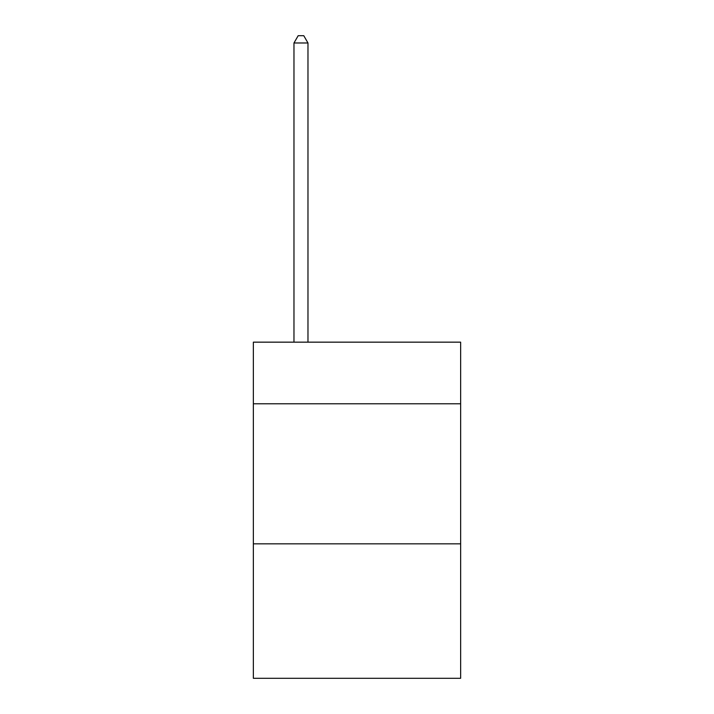 <?xml version="1.0" encoding="UTF-8"?>
<svg xmlns="http://www.w3.org/2000/svg" width="714" height="714" viewBox="0 0 714 714"><rect width="100%" height="100%" fill="white"/><g stroke="black" fill="none" stroke-linecap="round" stroke-linejoin="round"><path stroke-width="1.07" d="M460.646 403.776L460.646 342.158L253.354 342.158L253.354 403.776L460.646 403.776L460.646 678.3L253.354 678.3L253.354 403.776M460.646 543.845L253.354 543.845M307.975 342.158L307.975 42.983L293.972 42.983L293.972 342.158M293.972 42.983L298.175 35.7L303.78 35.7L307.975 42.983"/></g></svg>
